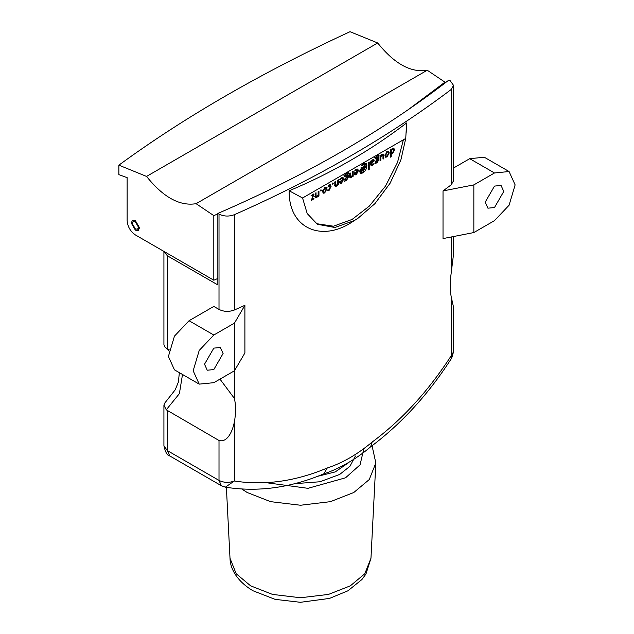 <?xml version="1.0" encoding="UTF-8"?>
<svg xmlns="http://www.w3.org/2000/svg" width="634" height="634" viewBox="0 0 634 634"><rect width="100%" height="100%" fill="white"/><g stroke="black" fill="none" stroke-linecap="round" stroke-linejoin="round"><path stroke-width="0.95" d="M219.974 379.124L234.342 398.342C236.014 405.451 236.014 413.297 234.342 421.872C232.979 429.646 228.002 442.96 219.007 440.495L166.259 409.802L163.921 405.174L164.911 402.867L175.222 389.807L178.36 382.112L179.374 372.673M163.921 251.001L163.921 344.666L165.189 347.432L167.336 348.708L167.336 255.764L217.85 284.928L217.85 213.436L219.007 214.102C223.865 216.479 228.977 216.677 234.342 214.696C316.295 178.55 388.571 136.825 451.178 89.505L453.572 85.424L450.148 80.653L448.999 79.987C383.063 130.889 306.016 175.372 217.85 213.436M166.259 348.129L168.977 350.578M182.505 374.48L179.39 393.643L166.259 409.802M169.143 349.746L167.336 348.708M451.701 358.067L451.178 355.817L453.572 351.727L451.701 358.067C428.576 394.118 401.544 423.71 370.613 446.827L370.613 446.827C356.443 459.079 338.326 469.231 323.815 473.828L323.815 473.828C290.531 487.863 257.729 492.309 225.387 487.166L234.342 481C264.521 485.699 295.484 481.364 327.255 467.987C342.503 463.002 357.473 454.356 372.166 442.056C401.877 420.009 428.219 391.257 451.178 355.817L451.178 296.688C449.91 289.817 449.91 281.971 451.178 273.151L453.572 253.846M473.844 232.551L473.844 184.89L494.488 172.979L509.078 171.529L515.125 184.89L509.078 205.234L494.488 220.64L473.844 232.551L443.023 238.59L443.023 190.929L451.178 184.835L453.572 180.745L453.572 85.424M234.445 370.771L244.898 352.972L244.898 305.311L234.342 310.018C228.977 311.999 223.865 311.801 219.007 309.424L213.809 306.428L189.043 320.725L174.453 336.131L168.406 356.474L174.453 369.828L199.219 384.133L213.809 382.682L234.445 370.771L234.445 323.11L213.809 335.021L199.219 350.428L193.172 370.771L199.219 384.133M289.175 190.763L302.553 197.998L307.205 213.555L317.365 224.278L334.879 227.487L354.144 220.64L358.059 218.207L350.023 223.366C319.552 241.95 288.454 227.083 289.175 190.763C331.154 173.304 370.304 150.702 406.616 122.956L406.426 128.623M358.059 218.207L374.908 203.665L390.14 183.163L400.854 160.045L405.744 138.426L302.553 197.998M406.616 122.956L405.744 138.426M494.488 207.532L487.918 208.182L485.2 202.167L494.488 186.087L501.05 185.437L503.768 191.444L494.488 207.532M453.572 168.002L469.723 158.682L484.313 157.232L509.078 171.529M443.023 190.929L473.844 184.89M163.944 251.421L167.336 255.764M453.572 307.403L451.178 296.688M244.898 305.311L234.445 323.11M213.809 369.574L223.097 353.495L220.378 347.48L213.809 348.129L204.52 364.217L207.247 370.224L213.809 369.574M294.969 483.655L320.043 481.753L339.705 474.43L349.881 466.347L355.452 456.044M348.28 462.907L335.235 471.91L317.84 476.269M370.613 446.827L372.166 442.056M323.815 473.828L327.255 467.987M316.35 223.659L333.468 226.211L352.084 219.443L369.321 206.105L385.551 186.039L397.502 162.439L403.375 139.789M316.762 197.539L315.684 197.705L315.225 193.235L316.041 192.76L316.041 195.621L316.945 196.595L318.141 194.963L318.141 191.547L318.957 191.08L318.957 196.001L318.22 196.421L318.22 195.771L316.762 197.539L314.702 196.35M315.225 196.025L316.945 196.595M326.882 188.916L324.695 192.958L323.205 193.212L322.603 191.492L324.782 187.442L326.28 187.188L326.882 188.916L325.717 188.25M332.715 182.972L333.254 183.281L332.731 184.225L332.216 183.892L332.747 182.949L333.254 183.281L332.747 182.949M332.224 183.931L332.731 184.225L332.216 183.892M341.544 183.234L340.173 183.448L339.626 181.799L342.725 179.612L342.344 178.439L339.808 179.573L341.457 177.813L343.049 177.544L343.628 179.271L341.544 183.234L339.475 182.045M350.998 177.774L349.913 177.94L349.461 173.47L350.277 172.995L350.277 175.856L351.181 176.831L352.369 175.198L352.369 171.782L353.193 171.315L353.193 176.236L352.449 176.656L352.449 176.006L350.998 177.774L348.938 176.585M349.461 176.26L351.181 176.831M364.027 165.839L365.121 166.702L363.345 170.641L362.299 170.538L361.586 171.442L362.006 168.66L361.538 168.01L360.492 171.172L361.008 172.559L362.862 172.186L366.119 165.846L365.533 164.127L361.752 165.537L363.599 163.77L366.111 163.255L366.848 165.363C366.824 168.596 365.469 171.125 362.783 172.971L360.421 173.431L359.747 171.64L361.657 167.202L362.648 167.455L364.796 165.696M361.657 167.202L362.648 167.455L361.974 167.059M362.513 170.697L361.768 170.237M362.006 168.66L361.023 167.709M372.396 165.419L371.056 165.712L370.676 161.218L371.381 160.806L371.381 161.305L372.737 159.752L373.878 159.554L374.226 160.402L371.492 164.016L372.483 164.634L374.044 163.58L372.396 165.419L370.327 164.23M370.676 164.174L372.483 164.634M380.051 160.418L380.463 160.656L380.051 160.727L380.051 155.805L380.788 155.378L380.788 156.027L382.247 154.268L383.332 154.102L383.784 155.568L383.784 158.571L382.968 159.039L382.968 156.13L382.072 155.1L380.868 156.812L380.868 160.251L380.051 160.727M382.968 158.738L383.372 158.975L382.968 159.039M381.842 154.561L382.651 155.029L381.589 154.823M390.433 156.844L390.845 157.081L390.433 157.145L390.433 149.814L391.154 149.394L391.154 150.02L392.676 148.245L393.841 148.087L394.435 149.893L392.573 153.769L391.249 153.785L391.249 156.669L390.433 157.145M389.244 152.913L387.065 156.947L385.575 157.2L384.965 155.481L387.152 151.431L388.65 151.185L389.244 152.913L388.087 152.239M376.422 162.993L375.114 163.746L375.716 162.661L375.407 161.908L378.141 158.27L376.485 158.698L375.043 158.199L377.127 155.33L379.053 155.552L378.427 157.169L378.775 159.919L377.103 162.7L375.526 162.478M378.141 158.27L376.921 157.731M375.336 158.888L375.043 158.199M378.783 154.918L379.053 155.552L377.975 154.934M377.983 156.907L378.87 157.708L377.856 157.121M368.394 169.563L368.814 169.801L368.394 169.864L368.394 162.534L369.218 162.066L369.218 169.389L368.394 169.864M356.292 174.715L354.921 174.929L354.374 173.28L357.473 171.093L357.093 169.92L354.557 171.053L356.205 169.302L357.798 169.024L358.384 170.752L356.292 174.715L354.232 173.526M345.823 180.65L344.524 181.403L345.118 180.325L344.817 179.573L347.551 175.935L345.887 176.355L344.452 175.864L346.536 172.987L348.454 173.217L347.836 174.833L348.185 177.583L346.513 180.365L344.936 180.135M347.551 175.935L346.322 175.396M344.745 176.553L344.452 175.864M348.193 172.583L348.454 173.217L347.384 172.591M347.384 174.572L348.272 175.372L347.258 174.786M336.25 186.293L335.164 186.451L334.712 181.99L335.529 181.514L335.529 184.367L336.424 185.342L337.621 183.717L337.621 180.302L338.445 179.826L338.445 184.748L337.7 185.176L337.7 184.526L336.25 186.293L334.181 185.096M334.712 184.779L336.424 185.342M328.42 185.5L329.014 185.841L327.826 187.157L329.165 184.914L330.472 184.716L331.067 186.483L329.078 190.43L327.715 190.24L329.03 189.717L330.156 187.101L329.014 185.841L329.751 185.746L328.777 185.176M327.841 190.644L327.715 190.24M320.875 189.804L321.414 190.113L320.891 191.056L320.384 190.723L320.907 189.788L321.414 190.113L320.907 189.788M320.384 190.763L320.891 191.056L320.384 190.723M313.164 194.987L310.945 195.906L314.044 194.075L311.936 199.48L313.981 198.68L311.302 200.59L313.164 194.987L312.53 194.622M390.504 149.648L391.154 150.02M393.31 149.244L394.435 149.893M390.615 152.517L392.573 153.769M390.433 153.309L391.249 153.785M390.433 156.194L391.249 156.669M390.433 150.345L391.249 150.821L391.606 153.095L390.433 152.414M390.433 152.334L392.454 153.103L393.524 150.527L392.486 149.085L391.249 150.821M391.994 148.8L393.096 149.014L392.264 148.538M385.171 155.655L387.065 156.947M387.112 152.192L385.876 154.894L386.304 156.313L387.097 156.194L388.341 153.491L387.913 152.081L386.542 151.859M385.076 154.427L385.876 154.894M380.123 155.647L380.788 156.027M382.968 158.096L383.784 158.571M380.051 156.344L380.868 156.812M380.051 159.776L380.868 160.251M378.03 158.769L378.45 159.015M376.715 158.722L378.775 159.919M375.043 161.512L377.103 162.7M378.046 160.339L377.087 159.871L376.136 161.48L377.103 161.963L378.046 160.339L376.525 159.546M375.518 161.115L377.103 161.963M376.493 155.75L377.079 156.091L375.867 157.692L377.745 157.287L378.229 156.115L377.19 155.29M375.225 157.327L376.675 157.866M378.229 156.115L377.079 156.091M370.819 160.981L371.381 161.305M372.927 159.657L374.226 160.402M371.532 162.97L372.079 163.287M370.676 163.152L371.492 163.627M370.676 163.548L371.492 164.016M371.492 161.947L371.492 162.993L373.402 160.949L372.61 160.568L371.492 161.947L370.676 161.472M370.676 162.526L371.492 162.993M372.11 160.275L373.402 160.949M368.394 168.921L369.218 169.389M362.077 172.559L362.783 172.971M363.837 165.965L365.121 166.702M361.285 169.452L363.345 170.641M361.689 170.768L362.22 171.077M359.795 170.768L360.492 171.172M362.894 164.222L363.488 164.571M364.708 163.247L364.764 163.683M366.016 164.888L366.848 165.363M362.743 168.113L362.513 169.682L363.306 169.928L364.368 167.21L363.829 166.687L362.743 168.113L361.42 167.352M361.903 169.326L363.306 169.928M363.353 166.417L364.368 167.21M355.516 169.777L356.086 170.102M357.291 170.126L358.384 170.752M354.382 173.431L356.3 173.978L357.473 171.727L355.198 173.034L356.3 173.978M356.926 171.41L357.473 171.727M354.652 172.725L355.198 173.034M352.147 175.626L353.193 176.236M347.44 176.434L347.86 176.68M346.124 176.387L348.185 177.583M344.444 179.176L346.513 180.365M347.456 178.003L346.497 177.536L345.546 179.137L346.513 179.628L347.456 178.003L345.926 177.203M344.92 178.78L346.513 179.628M345.902 173.415L346.489 173.756L345.268 175.356L347.155 174.944L347.638 173.771L346.6 172.955M344.634 174.984L346.077 175.523M347.638 173.771L346.489 173.756M340.767 178.297L341.338 178.622M342.542 178.637L343.628 179.271M339.634 181.942L341.552 182.489L342.725 180.238L340.442 181.554L341.552 182.489M342.178 179.921L342.725 180.238M339.903 181.237L340.442 181.554M337.399 184.145L338.445 184.748M328.998 185.017L331.067 186.483M327.897 189.748L329.078 190.43M322.801 191.666L324.695 192.958M324.743 188.195L323.506 190.897L323.934 192.316L324.727 192.205L325.971 189.503L325.543 188.084L324.172 187.87M322.706 190.438L323.506 190.897M317.911 195.399L318.957 196.001M317.824 195.549L318.22 195.771M313.6 194.004L314.044 194.258M311.413 199.179L311.936 199.48M313.172 198.775L313.806 199.139M444.957 83.094L444.957 82.166L427.229 70.231C410.959 72.942 394.443 63.852 377.698 42.977L350.023 31.7C261.953 72.419 184.906 116.902 118.875 165.149L118.875 174.627L127.133 177.639L127.133 220.64C127.656 226.687 130.406 231.458 135.391 234.937L213.809 280.212L213.809 215.615L196.088 203.68L427.229 70.231M444.957 82.166L407.836 109.959M217.85 213.927L213.809 215.615M196.088 203.68C179.81 206.391 163.303 197.309 146.557 176.426L118.875 165.149M135.391 220.64L132.466 220.347L131.262 223.017L135.391 230.166L138.307 230.459L139.512 227.788L135.391 220.64M146.557 176.426L377.698 42.977M217.85 278.461L213.809 280.212M135.391 228.977L137.578 229.191L138.481 227.194L135.391 221.829L133.195 221.615L132.292 223.62L135.391 228.977M225.387 487.166L221.424 485.755L169.753 455.925C167.281 455.624 165.331 452.256 163.921 445.813L167.336 450.584L167.336 410.666M169.753 455.925L167.336 450.584L219.007 480.413C223.865 482.783 228.977 482.981 234.342 481L234.342 421.872M451.178 273.151L451.178 236.989M451.178 184.835L451.178 89.505M234.342 310.018L234.342 214.696M234.342 398.342L234.342 370.827M469.723 158.682L494.488 172.979M221.424 485.755L219.007 480.413L219.007 440.495M219.007 309.424L219.007 214.102M189.043 320.725L213.809 335.021M265.765 482.632L307.966 488.323L345.538 477.806L360.049 464.865L363.924 448.341M241.713 488.972L247.189 492.499L270.552 501.66L300.492 505.243L330.425 501.66L353.788 492.499L369.242 479.573L375.835 463.002L372.063 445.742M370.969 558.245L365.945 574.047L361.903 579.539L347.915 590.801L329.522 598.409L300.413 602.3L275.053 599.344L253.037 590.785C236.482 581.013 230.079 567.993 230.007 558.245L236.181 573.738L250.628 585.832L272.485 594.407L300.492 597.759L328.499 594.407L350.348 585.832L364.804 573.738L370.969 558.245L375.835 463.002M381.723 154.371L383.784 155.568M374.417 157.501L376.485 158.698M349.461 175.38L350.277 175.856M343.826 175.166L345.887 176.355M334.712 183.9L335.529 184.367M315.225 195.145L316.041 195.621M312.966 194.369L313.87 194.892M163.921 445.813L163.921 405.174M406.449 128.274L406.18 132.561M453.572 236.522L453.572 254.416M453.572 351.727L453.572 307.244M230.007 558.245L226.386 487.324M387.913 152.081L386.978 151.542M386.304 156.313L384.973 155.544M378.038 158.04L377.214 157.573M377.809 159.744L376.929 159.237M376.374 162.098L375.431 161.551M375.994 157.993L375.162 157.517M373.212 160.465L372.396 159.998M361.919 167.931L361.206 167.527M361.008 172.559L359.755 171.838M365.533 164.127L364.296 163.413M364.193 166.623L363.528 166.235M362.807 169.96L361.887 169.429M357.093 169.92L356.118 169.357M347.44 175.705L346.624 175.23M347.218 177.409L346.338 176.894M345.784 179.755L344.833 179.208M345.403 175.658L344.563 175.174M342.344 178.439L341.369 177.869M325.543 188.084L324.608 187.545M323.934 192.316L322.603 191.547M139.504 228.082L137.578 229.191M135.129 220.497L133.195 221.615"/></g></svg>
